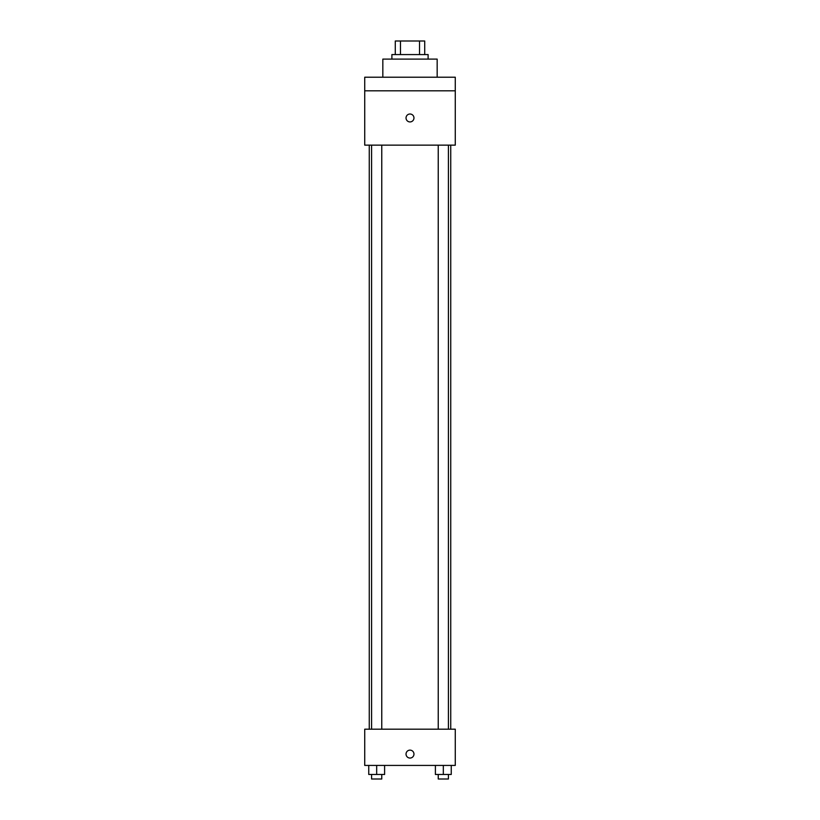 <?xml version="1.0" encoding="UTF-8"?>
<svg xmlns="http://www.w3.org/2000/svg" width="820" height="820" viewBox="0 0 820 820"><rect width="100%" height="100%" fill="white"/><g stroke="black" fill="none" stroke-linecap="round" stroke-linejoin="round"><path stroke-width="1.23" d="M400.467 54.581L400.467 41L395.281 41L395.281 54.581L395.281 41M400.467 41L424.719 41L424.719 54.581M419.532 54.581L419.532 41M391.888 59.112L391.888 54.581L428.112 54.581L428.112 59.112M437.162 77.224L437.162 59.112L382.837 59.112L382.837 77.224M364.726 77.224L455.274 77.224L455.274 90.805L364.726 90.805L364.726 77.224M455.274 90.805L455.274 145.14L364.726 145.14L364.726 90.805M410 121.934A3.967 3.967 0 0 1 406.566 115.989A3.967 3.967 0 0 1 413.434 115.989A3.967 3.967 0 0 1 410 121.934M364.726 729.195L455.274 729.195L455.274 765.419L364.726 765.419L364.726 729.195M410 758.059A3.967 3.967 0 0 1 406.566 752.114A3.967 3.967 0 0 1 413.434 752.114A3.967 3.967 0 0 1 410 758.059M435.399 765.419L435.399 774.469L451.246 774.469L451.246 765.419L451.246 774.469M443.323 774.469L443.323 765.419M448.417 774.469L448.417 779L438.239 779L438.239 774.469M368.754 765.419L368.754 774.469L384.601 774.469L384.601 765.419L384.601 774.469M376.677 774.469L376.677 765.419M381.761 774.469L381.761 779L371.583 779L371.583 774.469M450.744 729.195L450.744 145.14M369.256 729.195L369.256 145.14M438.239 145.14L438.239 729.195M448.417 145.14L448.417 729.195M381.761 729.195L381.761 145.14M371.583 729.195L371.583 145.14"/></g></svg>
